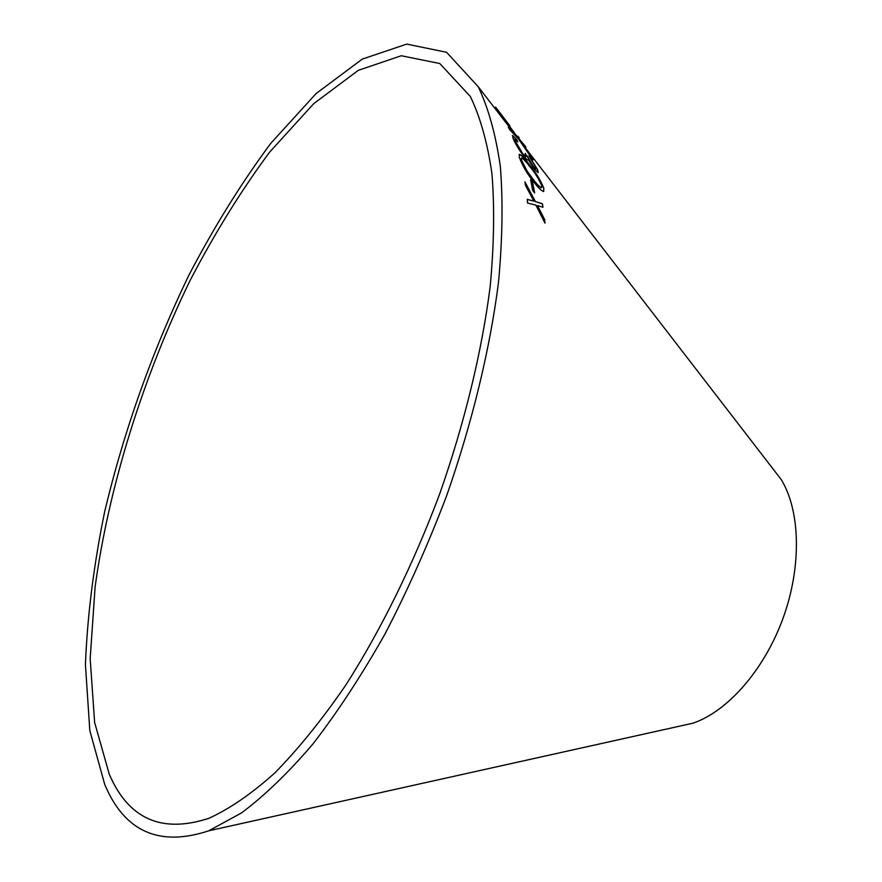 <?xml version="1.0" encoding="UTF-8"?>
<svg xmlns="http://www.w3.org/2000/svg" width="882" height="882" viewBox="0 0 882 882"><rect width="100%" height="100%" fill="white"/><g stroke="black" fill="none" stroke-linecap="round" stroke-linejoin="round"><path stroke-width="1.32" d="M109.313 774.352C128.64 819.08 161.836 833.722 208.913 818.287C229.662 808.849 251.613 793.745 274.787 772.963C298.381 748.928 322.04 719.646 345.766 685.127C380.936 630.079 413.404 564.204 439.776 493.666C464.693 422.61 481.947 351.212 490.194 286.418C494.074 244.711 494.648 207.072 491.924 173.5C487.437 142.708 480.249 117.041 470.36 96.502L439.765 63.515L401.288 55.742L358.301 70.34L313.672 103.701L269.649 152.112C241.183 190.512 214.646 233.344 190.027 280.586C142.939 377.43 108.861 486.39 95.113 586.916L90.173 658.667L94.628 722.435L109.313 774.352M104.749 784.539C124.649 831.726 159.322 847.15 208.758 830.8L241.481 812.939C264.633 795.652 288.491 772.599 313.066 743.802C337.707 711.862 361.708 675.215 385.059 633.882C407.627 590.378 428.112 544.448 446.512 496.103C472.179 422.897 489.951 349.36 498.462 282.604C502.475 239.639 503.093 200.853 500.315 166.257C495.739 134.505 488.385 108.012 478.265 86.789L446.601 52.303L406.745 44.1L362.282 59.105L316.175 93.492L270.774 143.347C241.436 182.872 214.083 226.917 188.737 275.482C152.145 351.433 124.108 430.218 104.627 511.825C93.735 565.164 87.34 616.077 85.433 664.565L89.81 730.572L104.749 784.539M676.968 726.746L692.954 723.185C727.705 711.454 764.396 669.725 783.117 618.039C801.848 566.343 800.393 510.799 781.209 479.532L771.21 466.567M495.607 107.097L509.884 125.839M519.222 157.128C522.464 165.838 527.37 174.184 533.941 182.166C538.097 187.623 541.272 190.733 543.466 191.482L543.885 188.351C540.468 179.972 535.517 171.924 529.046 164.239C524.823 158.639 521.637 155.32 519.487 154.284L519.222 157.128M530.611 179.652L532.695 190.523L534.657 192.96L532.563 182.089L530.611 179.652M508.319 127.063L509.465 129.434L518.572 139.124L533.037 159.94L520.159 140.866L525.22 146.07L517.282 136.831L501.362 114.991L515.661 135.012L508.319 127.063M522.618 153.468L515.32 141.12L515.176 139.268L517.811 141.925L516.83 139.775L512.629 135.497L512.971 138.088C515.088 143.259 518.638 149.256 523.621 156.081L527.337 159.973L528.362 159.774L534.272 169.035L537.965 172.574L537.8 170.05L528.968 155.717L535.539 167.139L535.661 168.793L533.412 166.588L525.231 153.325L525.738 156.522L522.497 153.545L515.32 141.12M527.249 199.343L527.579 203.047L535.892 205.142L544.988 223.146L544.624 219.486L537.48 205.55L543.003 207.248L542.43 203.764L535.418 201.581L524.9 181.835L525.463 185.286L533.831 201.129L527.249 199.343M533.831 201.129L527.26 199.453M544.822 222.804L544.624 219.486M544.503 219.552L537.48 205.55M542.86 207.193L542.43 203.764M542.298 203.841L535.418 201.581M535.297 201.647L524.977 182.287M525.848 156.511L522.497 153.545M515.198 141.208L514.912 139.378M517.48 141.55L516.83 139.775M516.72 139.863L512.365 135.574M538.119 172.563L537.8 170.05M537.678 170.138L529.277 156.401M535.749 168.782L533.412 166.588M533.29 166.665L527.403 156.114M527.282 156.202L525.396 153.766M515.661 135.012L508.539 127.515M532.496 159.146L531.879 157.569M531.758 157.657L520.159 140.866M525.959 147.459L525.22 146.07M525.11 146.158L517.282 136.831M517.172 136.919L502.641 116.953M534.481 192.739L532.441 182.166L530.677 179.972M543.764 191.427L543.753 188.428C540.346 180.049 535.396 172.012 528.913 164.317C524.702 158.716 521.516 155.397 519.366 154.361L519.112 154.405M541.592 187.634L541.283 187.745C539.387 186.951 536.697 184.239 533.191 179.63L526.874 170.943L521.273 160.028L521.361 158.143M541.713 185.661L541.405 187.668C539.519 186.874 536.818 184.162 533.312 179.553L527.006 170.865L521.405 159.951L521.67 158.032C523.522 158.992 526.223 161.836 529.773 166.566C534.801 172.453 538.781 178.814 541.713 185.661M505.981 120.79L498.154 110.404M507.106 122.113L506.048 120.735M517.955 136.203L519.278 137.89M781.209 479.532L522.287 143.865M514.316 133.535L478.265 86.789M692.954 723.185L208.758 830.8M522.122 143.887L519.906 141.01M517.778 138.254L514.228 133.645"/></g></svg>
